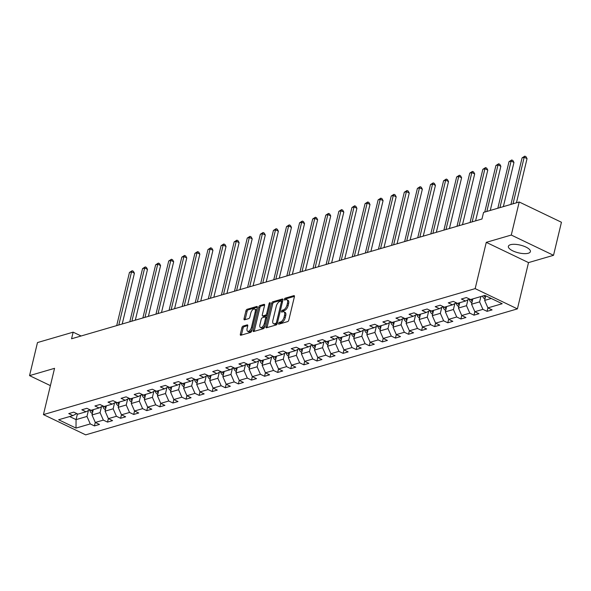 <?xml version="1.0" encoding="UTF-8"?>
<svg xmlns="http://www.w3.org/2000/svg" width="591" height="591" viewBox="0 0 591 591"><rect width="100%" height="100%" fill="white"/><g stroke="black" fill="none" stroke-linecap="round" stroke-linejoin="round"><path stroke-width="0.89" d="M278.56 323.403A0.997 0.488 -64.4 0 0 278.701 324.134A0.997 0.488 -64.4 0 0 278.915 324.141L287.669 321.593A1.426 0.694 -64.4 0 0 288.8 320.056L294.407 296.697A1.426 0.694 -64.4 0 0 294.2 295.648A1.426 0.694 -64.4 0 0 293.897 295.633L285.15 298.189A0.997 0.488 -64.4 0 0 284.352 299.268A0.997 0.488 -64.4 0 0 284.5 299.999A0.997 0.488 -64.4 0 0 284.714 300.006L285.845 299.674A4.558 2.231 -64.4 0 1 286.82 299.718A4.558 2.231 -64.4 0 1 287.485 303.057L287.012 305.008A4.558 2.231 -64.4 0 1 283.385 309.928L282.247 310.26A0.997 0.488 -64.4 0 0 281.456 311.339A0.997 0.488 -64.4 0 0 281.604 312.07A0.997 0.488 -64.4 0 0 281.811 312.078L282.949 311.745A4.558 2.231 -64.4 0 1 283.924 311.789A4.558 2.231 -64.4 0 1 284.581 315.129L284.116 317.079A4.558 2.231 -64.4 0 1 280.489 321.999L279.351 322.331A0.997 0.488 -64.4 0 0 278.56 323.403M528.295 253.244A11.325 3.967 -166.5 0 0 530.4 251.618A11.325 3.967 -166.5 0 0 523.271 245.982A11.325 3.967 -166.5 0 0 510.491 244.704A11.325 3.967 -166.5 0 0 508.378 246.329A11.325 3.967 -166.5 0 0 515.515 251.973A11.325 3.967 -166.5 0 0 528.295 253.244M243.049 326.106A1.426 0.694 -64.4 0 0 241.911 327.643L240.338 334.196A1.426 0.694 -64.4 0 0 240.544 335.237A1.426 0.694 -64.4 0 0 240.847 335.252L250.569 332.415A1.426 0.694 -64.4 0 0 251.7 330.879L257.314 307.519A1.426 0.694 -64.4 0 0 257.107 306.478A1.426 0.694 -64.4 0 0 256.797 306.463L247.082 309.3A1.426 0.694 -64.4 0 0 245.945 310.836L244.046 318.748A1.426 0.694 -64.4 0 0 244.253 319.797A1.426 0.694 -64.4 0 0 244.556 319.812L248.715 318.593A1.426 0.694 -64.4 0 0 249.853 317.057L250.791 313.134A3.812 1.869 -64.4 0 1 254.647 309.049A3.812 1.869 -64.4 0 1 255.201 311.849L251.507 327.222A3.812 1.869 -64.4 0 1 247.659 331.307A3.812 1.869 -64.4 0 1 247.104 328.507L247.718 325.944A1.426 0.694 -64.4 0 0 247.511 324.902A1.426 0.694 -64.4 0 0 247.208 324.887L243.049 326.106L244.186 326.653A1.426 0.694 -64.4 0 0 243.056 328.19L241.483 334.742A1.426 0.694 -64.4 0 0 241.424 335.082M54.549 368.326L29.55 375.625L37.484 342.566L73.144 332.164L71.555 338.776L481.968 219.01L483.556 212.405L519.216 201.996L511.274 235.048L486.275 242.347L475.164 288.622L43.438 414.601L54.549 368.326M265.95 326.72A1.426 0.694 -64.4 0 0 266.157 327.769A1.426 0.694 -64.4 0 0 266.46 327.776L276.182 324.947A1.426 0.694 -64.4 0 0 277.312 323.403L282.919 300.043A1.426 0.694 -64.4 0 0 282.712 299.002A1.426 0.694 -64.4 0 0 282.409 298.987L272.695 301.824A1.426 0.694 -64.4 0 0 271.557 303.36L265.95 326.72L267.088 327.266A1.426 0.694 -64.4 0 0 267.036 327.613M263.372 328.677L253.657 331.514A1.426 0.694 -64.4 0 1 253.354 331.507A1.426 0.694 -64.4 0 1 253.147 330.458L258.755 307.098A1.426 0.694 -64.4 0 1 259.885 305.562L264.044 304.35A1.426 0.694 -64.4 0 1 264.354 304.358A1.426 0.694 -64.4 0 1 264.561 305.407L262.286 314.877A1.426 0.694 -64.4 0 0 262.493 315.926A1.426 0.694 -64.4 0 0 262.796 315.934L265.551 315.129A1.426 0.694 -64.4 0 0 266.689 313.592L269.06 303.73A0.997 0.488 -64.4 0 1 270.065 302.666A0.997 0.488 -64.4 0 1 270.213 303.39L264.509 327.141A1.426 0.694 -64.4 0 1 263.372 328.677M475.164 288.622L517.406 308.879L85.68 434.858L43.438 414.601M95.277 422.402L94.434 425.919L99.465 424.449L95.299 422.454L103.351 420.105L107.518 422.1L112.556 420.629L108.389 418.635L116.442 416.286L120.608 418.28L125.639 416.81L121.473 414.816L129.532 412.466L133.699 414.461L138.73 412.991L134.563 410.996L142.616 408.647L146.782 410.642L151.821 409.171L147.654 407.177L155.706 404.828L159.873 406.822L164.904 405.36L160.737 403.358L168.79 401.008L172.956 403.003L177.994 401.54L173.828 399.538L181.88 397.189L186.047 399.184L191.078 397.721L186.911 395.719L194.971 393.37L199.137 395.364L204.168 393.902L200.002 391.899L208.054 389.55L212.221 391.552L217.259 390.082L213.092 388.08L221.145 385.731L225.311 387.733L230.342 386.263L226.176 384.261L234.228 381.912L238.395 383.914L243.433 382.443L239.266 380.441L247.319 378.092L251.485 380.094L256.516 378.624L252.35 376.622L260.409 374.273L264.576 376.275L269.607 374.805L265.44 372.803L273.493 370.454L277.659 372.456L282.697 370.985L278.531 368.983L286.583 366.634L290.75 368.636L295.781 367.166L291.614 365.164L299.667 362.815L303.833 364.817L308.871 363.347L304.705 361.345L312.757 358.996L316.924 360.998L321.955 359.527L317.788 357.533L325.848 355.176L330.014 357.178L335.045 355.708L330.879 353.714L338.931 351.357L343.098 353.359L348.136 351.889L343.969 349.894L352.022 347.538L356.188 349.54L361.219 348.069L357.053 346.075L365.105 343.718L369.272 345.72L374.31 344.25L370.143 342.255L378.196 339.906L382.362 341.901L387.393 340.431L383.227 338.436L391.286 336.087L395.453 338.082L400.484 336.611L396.317 334.617L404.37 332.268L408.536 334.262L413.574 332.792L409.408 330.797L417.46 328.448L421.627 330.443L426.658 328.973L422.491 326.978L430.543 324.629L434.71 326.624L439.748 325.153L435.582 323.159L443.634 320.81L447.801 322.804L452.832 321.334L448.665 319.339L456.725 316.99L460.891 318.985L465.922 317.515L461.756 315.52L469.808 313.171L473.975 315.166L479.013 313.703L474.846 311.701L482.899 309.352L487.065 311.346L492.096 309.883L487.93 307.881L502.195 303.722L484.842 295.397L470.576 299.556L466.41 297.561L461.379 299.031L465.545 301.026L469.387 298.987M94.434 425.919L90.268 423.924L76.003 428.083L58.649 419.758L72.915 415.599L68.748 413.604L73.779 412.134L77.946 414.128L86.005 411.779L81.839 409.785L86.87 408.315L91.036 410.309L99.089 407.96L94.922 405.965L99.96 404.495L104.127 406.49L112.179 404.141L108.013 402.146L113.044 400.676L117.21 402.67L125.262 400.321L121.096 398.327L126.134 396.857L130.301 398.851L138.353 396.502L134.187 394.507L139.217 393.037L143.384 395.032L151.444 392.683L147.277 390.688L152.308 389.218L156.475 391.212L164.527 388.863L160.36 386.869L165.399 385.398L169.565 387.4L177.618 385.044L173.451 383.049L178.482 381.579L182.649 383.581L190.701 381.225L186.534 379.23L191.573 377.76L195.739 379.762L203.792 377.405L199.625 375.411L204.656 373.94L208.822 375.942L216.882 373.593L212.716 371.591L217.747 370.121L221.913 372.123L229.965 369.774L225.799 367.772L230.837 366.302L235.004 368.304L243.056 365.955L238.89 363.953L243.92 362.482L248.087 364.484L256.139 362.135L251.973 360.133L257.011 358.663L261.178 360.665L269.23 358.316L265.064 356.314L270.094 354.844L274.261 356.846L282.321 354.497L278.154 352.495L283.185 351.024L287.352 353.026L295.404 350.677L291.237 348.675L296.276 347.205L300.442 349.207L308.495 346.858L304.328 344.856L309.359 343.386L313.525 345.388L321.578 343.039L317.411 341.037L322.45 339.566L326.616 341.568L334.669 339.219L330.502 337.217L335.533 335.754L339.699 337.749L347.759 335.4L343.593 333.398L348.624 331.935L352.79 333.93L360.842 331.581L356.676 329.579L361.714 328.116L365.881 330.11L373.933 327.761L369.767 325.759L374.797 324.296L378.964 326.291L387.016 323.942L382.85 321.947L387.888 320.477L392.055 322.472L400.107 320.123L395.94 318.128L400.971 316.658L405.138 318.652L413.198 316.303L409.031 314.309L414.062 312.838L418.229 314.833L426.281 312.484L422.114 310.489L427.153 309.019L431.319 311.014L439.372 308.665L435.205 306.67L440.236 305.2L444.402 307.194L452.455 304.845L448.288 302.851L453.327 301.38L457.493 303.375L465.545 301.026M101.482 406.689L100.056 412.621L92.004 414.971L93.282 409.659M92.004 414.971L95.299 422.454M100.056 412.621L103.351 420.105M86.005 411.779L89.847 409.74M114.573 402.87L113.147 408.802L105.095 411.151L106.365 405.84M105.095 411.151L108.389 418.635M113.147 408.802L116.442 416.286M99.089 407.96L102.93 405.921M127.656 399.051L126.23 404.983L118.178 407.339L119.456 402.02M118.178 407.339L121.473 414.816M126.23 404.983L129.532 412.466M112.179 404.141L116.021 402.102M140.747 395.231L139.321 401.163L131.268 403.52L132.547 398.201M131.268 403.52L134.563 410.996M139.321 401.163L142.616 408.647M125.262 400.321L129.111 398.282M153.83 391.412L152.412 397.344L144.352 399.701L145.63 394.382M144.352 399.701L147.654 407.177M152.412 397.344L155.706 404.828M138.353 396.502L142.195 394.463M166.921 387.593L165.495 393.532L157.442 395.881L158.72 390.562M157.442 395.881L160.737 403.358M165.495 393.532L168.79 401.008M151.444 392.683L155.285 390.644M180.011 383.773L178.585 389.713L170.533 392.062L171.804 386.743M170.533 392.062L173.828 399.538M178.585 389.713L181.88 397.189M164.527 388.863L168.369 386.824M193.094 379.961L191.669 385.893L183.616 388.243L184.894 382.924M183.616 388.243L186.911 395.719M191.669 385.893L194.971 393.37M177.618 385.044L181.459 383.005M206.185 376.142L204.759 382.074L196.707 384.423L197.985 379.104M196.707 384.423L200.002 391.899M204.759 382.074L208.054 389.55M190.701 381.225L194.55 379.186M219.268 372.323L217.85 378.255L209.79 380.604L211.068 375.285M209.79 380.604L213.092 388.08M217.85 378.255L221.145 385.731M203.792 377.405L207.633 375.366M232.359 368.503L230.933 374.435L222.881 376.785L224.159 371.466M222.881 376.785L226.176 384.261M230.933 374.435L234.228 381.912M216.882 373.593L220.724 371.547M245.45 364.684L244.024 370.616L235.972 372.965L237.242 367.646M235.972 372.965L239.266 380.441M244.024 370.616L247.319 378.092M229.965 369.774L233.807 367.728M258.533 360.865L257.107 366.797L249.055 369.146L250.333 363.827M249.055 369.146L252.35 376.622M257.107 366.797L260.409 374.273M243.056 365.955L246.898 363.908M271.624 357.045L270.198 362.977L262.145 365.327L263.423 360.008M262.145 365.327L265.44 372.803M270.198 362.977L273.493 370.454M256.139 362.135L259.988 360.089M284.707 353.226L283.288 359.158L275.229 361.507L276.507 356.188M275.229 361.507L278.531 368.983M283.288 359.158L286.583 366.634M269.23 358.316L273.072 356.277M297.798 349.407L296.372 355.339L288.319 357.688L289.597 352.369M288.319 357.688L291.614 365.164M296.372 355.339L299.667 362.815M282.321 354.497L286.162 352.458M310.888 345.587L309.462 351.519L301.41 353.869L302.681 348.55M301.41 353.869L304.705 361.345M309.462 351.519L312.757 358.996M295.404 350.677L299.245 348.638M323.971 341.768L322.546 347.7L314.493 350.049L315.771 344.73M314.493 350.049L317.788 357.533M322.546 347.7L325.848 355.176M308.495 346.858L312.336 344.819M337.062 337.949L335.636 343.881L327.584 346.23L328.862 340.911M327.584 346.23L330.879 353.714M335.636 343.881L338.931 351.357M321.578 343.039L325.427 341M350.145 334.129L348.727 340.061L340.667 342.411L341.945 337.092M340.667 342.411L343.969 349.894M348.727 340.061L352.022 347.538M334.669 339.219L338.51 337.18M363.236 330.31L361.81 336.242L353.758 338.591L355.036 333.272M353.758 338.591L357.053 346.075M361.81 336.242L365.105 343.718M347.759 335.4L351.601 333.361M376.327 326.491L374.901 332.423L366.848 334.772L368.119 329.453M366.848 334.772L370.143 342.255M374.901 332.423L378.196 339.906M360.842 331.581L364.684 329.542M389.41 322.671L387.984 328.603L379.932 330.953L381.21 325.641M379.932 330.953L383.227 338.436M387.984 328.603L391.286 336.087M373.933 327.761L377.775 325.722M402.501 318.852L401.075 324.784L393.022 327.133L394.3 321.822M393.022 327.133L396.317 334.617M401.075 324.784L404.37 332.268M387.016 323.942L390.865 321.903M415.584 315.033L414.165 320.965L406.106 323.314L407.384 318.002M406.106 323.314L409.408 330.797M414.165 320.965L417.46 328.448M400.107 320.123L403.948 318.084M428.674 311.213L427.249 317.145L419.196 319.495L420.474 314.183M419.196 319.495L422.491 326.978M427.249 317.145L430.543 324.629M413.198 316.303L417.039 314.264M441.765 307.394L440.339 313.326L432.287 315.683L433.558 310.364M432.287 315.683L435.582 323.159M440.339 313.326L443.634 320.81M426.281 312.484L430.122 310.445M454.848 303.575L453.423 309.507L445.37 311.863L446.648 306.544M445.37 311.863L448.665 319.339M453.423 309.507L456.725 316.99M439.372 308.665L443.213 306.626M467.939 299.755L466.513 305.687L458.461 308.044L459.739 302.725M458.461 308.044L461.756 315.52M466.513 305.687L469.808 313.171M452.455 304.845L456.304 302.806M480.875 296.556L479.604 301.875L471.544 304.225L472.822 298.906M471.544 304.225L474.846 311.701M479.604 301.875L482.899 309.352M491.254 298.47L484.635 300.405L485.736 295.825M484.635 300.405L487.93 307.881M486.275 242.347L528.517 262.603L553.516 255.312L511.274 235.048M553.516 255.312L561.45 222.26L519.216 201.996M29.55 375.625L50.398 385.62M528.517 262.603L517.406 308.879M81.107 335.983L73.144 332.164M77.443 413.885L76.062 419.625L86.973 416.441L88.391 410.509M69.657 416.552L76.062 419.625L76.003 428.083M86.973 416.441L90.268 423.924M72.915 415.599L76.756 413.56M487.907 307.83L487.065 311.346M474.817 311.649L473.975 315.166M461.734 315.468L460.891 318.985M448.643 319.288L447.801 322.804M435.56 323.107L434.71 326.624M422.469 326.926L421.627 330.443M409.386 330.746L408.536 334.262M396.295 334.565L395.453 338.082M383.204 338.384L382.362 341.901M370.121 342.204L369.272 345.72M357.03 346.023L356.188 349.54M343.947 349.842L343.098 353.359M330.857 353.662L330.014 357.178M317.766 357.481L316.924 360.998M304.683 361.3L303.833 364.817M291.592 365.12L290.75 368.636M278.509 368.932L277.659 372.456M265.418 372.751L264.576 376.275M252.327 376.57L251.485 380.094M239.244 380.39L238.395 383.914M226.154 384.209L225.311 387.733M213.07 388.028L212.221 391.552M199.98 391.848L199.137 395.364M186.889 395.667L186.047 399.184M173.806 399.486L172.956 403.003M160.715 403.306L159.873 406.822M147.632 407.125L146.782 410.642M134.541 410.944L133.699 414.461M121.451 414.764L120.608 418.28M108.367 418.583L107.518 422.1M279.713 323.912A0.997 0.488 -64.4 0 1 280.496 322.878L281.626 322.546A4.558 2.231 -64.4 0 0 285.261 317.626L284.116 317.079M283.924 311.789L285.061 312.336A4.558 2.231 -64.4 0 1 285.726 315.675L285.261 317.626M286.82 299.718L287.957 300.265A4.558 2.231 -64.4 0 1 288.622 303.604L288.157 305.554A4.558 2.231 -64.4 0 1 284.522 310.474L283.392 310.807A0.997 0.488 -64.4 0 0 282.609 311.841M294.466 296.35L286.288 298.736A0.997 0.488 -64.4 0 0 285.505 299.777M282.978 299.703L273.832 302.37A1.426 0.694 -64.4 0 0 272.702 303.907L267.088 327.266M275.709 323.388A0.997 0.488 -64.4 0 0 276.507 322.317L281.427 301.809A0.997 0.488 -64.4 0 0 281.279 301.078A0.997 0.488 -64.4 0 0 281.065 301.07L279.875 301.417A4.558 2.231 -64.4 0 0 276.241 306.337L272.879 320.359A4.558 2.231 -64.4 0 0 273.537 323.698A4.558 2.231 -64.4 0 0 274.512 323.742L275.709 323.388L276.854 323.942A0.997 0.488 -64.4 0 0 277.238 323.654M273.537 323.698L274.682 324.245A4.558 2.231 -64.4 0 0 275.657 324.289L274.512 323.742M276.854 323.942L275.657 324.289M264.613 305.059L261.03 306.108A1.426 0.694 -64.4 0 0 259.892 307.645L254.285 331.004A1.426 0.694 -64.4 0 0 254.233 331.352M263.431 316.244A1.426 0.694 -64.4 0 0 263.63 316.473A1.426 0.694 -64.4 0 0 263.933 316.481L266.696 315.675A1.426 0.694 -64.4 0 0 267.405 315.077M259.922 324.71A3.812 1.869 -64.4 0 0 260.476 327.503A3.812 1.869 -64.4 0 0 264.332 323.425L265.632 318.002A1.426 0.694 -64.4 0 0 265.425 316.961A1.426 0.694 -64.4 0 0 265.115 316.946L262.36 317.751A1.426 0.694 -64.4 0 0 261.222 319.288L259.922 324.71M260.476 327.503L261.621 328.049A3.812 1.869 -64.4 0 0 264.894 325.53M266.763 317.736A1.426 0.694 -64.4 0 0 266.563 317.507L265.425 316.961M247.769 325.604L244.186 326.653M247.659 331.307L248.796 331.854A3.812 1.869 -64.4 0 0 252.076 329.335M256.487 310.955A3.812 1.869 -64.4 0 0 255.785 309.603L254.647 309.049M257.366 307.18L248.22 309.847A1.426 0.694 -64.4 0 0 247.09 311.383L245.191 319.303A1.426 0.694 -64.4 0 0 245.132 319.642M484.997 298.883L484.679 298.795A3.849 3.073 -106.3 0 1 482.588 296.054M516.438 202.809L527.046 158.632L524.187 157.265L522.089 157.878L510.92 204.42M485.61 296.35A3.849 3.073 -106.3 0 1 485.285 295.611M484.184 295.589A3.849 3.073 73.7 0 0 485.307 297.605M513.018 203.806L524.187 157.265L524.83 156.142L525.968 156.689L527.046 158.632M522.089 157.878L524.83 156.142M471.913 302.703L471.588 302.614A3.849 3.073 -106.3 0 1 469.498 299.844L469.291 299.039M503.347 206.628L513.956 162.451L511.104 161.084L509.006 161.698L497.829 208.239M472.519 300.169A3.849 3.073 -106.3 0 1 472.106 299.112M471.093 299.408A3.849 3.073 73.7 0 0 472.216 301.425M499.927 207.626L511.104 161.084L511.74 159.962L512.885 160.508L513.956 162.451M509.006 161.698L511.74 159.962M458.823 306.522L458.498 306.434A3.849 3.073 -106.3 0 1 456.407 303.663L456.2 302.858M490.264 210.448L500.865 166.27L498.014 164.904L495.915 165.517L484.746 212.058M459.429 303.988A3.849 3.073 -106.3 0 1 459.015 302.932M458.01 303.227A3.849 3.073 73.7 0 0 459.133 305.244M486.844 211.445L498.014 164.904L498.656 163.781L499.794 164.328L500.865 166.27M495.915 165.517L498.656 163.781M445.74 310.341L445.415 310.253A3.849 3.073 -106.3 0 1 443.324 307.483L443.117 306.677M475.585 220.879L487.782 170.09L484.923 168.723L482.832 169.336L470.067 222.489M446.345 307.808A3.849 3.073 -106.3 0 1 445.932 306.751M444.92 307.047A3.849 3.073 73.7 0 0 446.042 309.063M472.165 221.876L484.923 168.723L485.566 167.6L486.711 168.147L487.782 170.09M482.832 169.336L485.566 167.6M432.649 314.161L432.324 314.072A3.849 3.073 -106.3 0 1 430.233 311.302L430.026 310.497M462.502 224.698L474.691 173.909L471.84 172.542L469.742 173.156L456.983 226.309M433.255 311.627A3.849 3.073 -106.3 0 1 432.841 310.57M431.836 310.866A3.849 3.073 73.7 0 0 432.952 312.883M459.074 225.696L471.84 172.542L472.475 171.42L473.62 171.966L474.691 173.909M469.742 173.156L472.475 171.42M419.558 317.973L419.241 317.884A3.849 3.073 -106.3 0 1 417.143 315.121L416.936 314.316M449.411 228.51L461.608 177.728L458.749 176.362L456.651 176.975L443.893 230.128M420.171 315.446A3.849 3.073 -106.3 0 1 419.75 314.39M418.746 314.685A3.849 3.073 73.7 0 0 419.869 316.702M445.991 229.515L458.749 176.362L459.392 175.239L460.529 175.786L461.608 177.728M456.651 176.975L459.392 175.239M406.475 321.792L406.15 321.703A3.849 3.073 -106.3 0 1 404.059 318.941L403.852 318.135M436.328 232.329L448.517 181.548L445.666 180.181L443.568 180.794L430.802 233.94M407.081 319.266A3.849 3.073 -106.3 0 1 406.667 318.209M405.662 318.505A3.849 3.073 73.7 0 0 406.778 320.521M432.9 233.334L445.666 180.181L446.301 179.058L447.446 179.605L448.517 181.548M443.568 180.794L446.301 179.058M393.384 325.611L393.059 325.523A3.849 3.073 -106.3 0 1 390.969 322.76L390.762 321.955M423.237 236.149L435.427 185.367L432.575 184L430.477 184.614L417.719 237.759M393.99 323.085A3.849 3.073 -106.3 0 1 393.576 322.029M392.572 322.324A3.849 3.073 73.7 0 0 393.695 324.341M419.817 237.154L432.575 184L433.218 182.878L434.355 183.424L435.427 185.367M430.477 184.614L433.218 182.878M380.301 329.431L379.976 329.342A3.849 3.073 -106.3 0 1 377.885 326.579L377.679 325.774M410.147 239.968L422.343 189.186L419.484 187.82L417.394 188.433L404.628 241.579M380.907 326.904A3.849 3.073 -106.3 0 1 380.493 325.848M379.481 326.143A3.849 3.073 73.7 0 0 380.604 328.16M406.726 240.973L419.484 187.82L420.127 186.69L421.272 187.244L422.343 189.186M417.394 188.433L420.127 186.69M367.21 333.25L366.885 333.161A3.849 3.073 -106.3 0 1 364.795 330.399L364.588 329.593M397.063 243.787L409.253 193.006L406.401 191.639L404.303 192.245L391.545 245.398M367.816 330.724A3.849 3.073 -106.3 0 1 367.403 329.667M366.398 329.963A3.849 3.073 73.7 0 0 367.513 331.979M393.643 244.792L406.401 191.639L407.036 190.509L408.182 191.063L409.253 193.006M404.303 192.245L407.036 190.509M354.12 337.069L353.802 336.981A3.849 3.073 -106.3 0 1 351.704 334.218L351.497 333.413M383.973 247.607L396.169 196.825L393.31 195.458L391.212 196.064L378.454 249.217M354.733 334.543A3.849 3.073 -106.3 0 1 354.312 333.487M353.307 333.782A3.849 3.073 73.7 0 0 354.43 335.799M380.552 248.604L393.31 195.458L393.953 194.328L395.091 194.875L396.169 196.825M391.212 196.064L393.953 194.328M341.037 340.889L340.712 340.8A3.849 3.073 -106.3 0 1 338.621 338.037L338.414 337.232M370.889 251.426L383.079 200.645L380.227 199.278L378.129 199.884L365.364 253.037M341.642 338.355A3.849 3.073 -106.3 0 1 341.229 337.306M340.224 337.601A3.849 3.073 73.7 0 0 341.339 339.618M367.462 252.423L380.227 199.278L380.863 198.148L382.008 198.694L383.079 200.645M378.129 199.884L380.863 198.148M327.946 344.708L327.621 344.619A3.849 3.073 -106.3 0 1 325.53 341.857L325.323 341.051M357.799 255.246L369.988 204.464L367.137 203.097L365.039 203.703L352.28 256.856M328.552 342.174A3.849 3.073 -106.3 0 1 328.138 341.125M327.133 341.421A3.849 3.073 73.7 0 0 328.256 343.437M354.378 256.243L367.137 203.097L367.779 201.967L368.917 202.514L369.988 204.464M365.039 203.703L367.779 201.967M314.863 348.527L314.538 348.439A3.849 3.073 -106.3 0 1 312.447 345.676L312.24 344.871M344.708 259.065L356.905 208.283L354.046 206.909L351.955 207.522L339.19 260.675M315.468 345.994A3.849 3.073 -106.3 0 1 315.055 344.945M314.043 345.233A3.849 3.073 73.7 0 0 315.166 347.257M341.288 260.062L354.046 206.909L354.689 205.786L355.834 206.333L356.905 208.283M351.955 207.522L354.689 205.786M301.772 352.347L301.447 352.258A3.849 3.073 -106.3 0 1 299.356 349.495L299.149 348.69M331.625 262.884L343.814 212.103L340.963 210.728L338.865 211.342L326.106 264.495M302.378 349.813A3.849 3.073 -106.3 0 1 301.964 348.764M300.959 349.052A3.849 3.073 73.7 0 0 302.075 351.076M328.204 263.882L340.963 210.728L341.598 209.606L342.743 210.152L343.814 212.103M338.865 211.342L341.598 209.606M288.681 356.166L288.364 356.077A3.849 3.073 -106.3 0 1 286.266 353.315L286.059 352.509M318.534 266.704L330.731 215.922L327.872 214.548L325.774 215.161L313.016 268.314M289.295 353.632A3.849 3.073 -106.3 0 1 288.873 352.583M287.869 352.871A3.849 3.073 73.7 0 0 288.992 354.895M315.114 267.701L327.872 214.548L328.515 213.425L329.652 213.972L330.731 215.922M325.774 215.161L328.515 213.425M275.598 359.985L275.273 359.897A3.849 3.073 -106.3 0 1 273.182 357.127L272.976 356.329M305.451 270.523L317.64 219.741L314.789 218.367L312.691 218.98L299.925 272.133M276.204 357.452A3.849 3.073 -106.3 0 1 275.79 356.403M274.785 356.691A3.849 3.073 73.7 0 0 275.901 358.715M302.023 271.52L314.789 218.367L315.424 217.244L316.569 217.791L317.64 219.741M312.691 218.98L315.424 217.244M262.507 363.805L262.182 363.716A3.849 3.073 -106.3 0 1 260.092 360.946L259.885 360.148M292.36 274.342L304.55 223.561L301.698 222.186L299.6 222.8L286.842 275.953M263.113 361.271A3.849 3.073 -106.3 0 1 262.7 360.222M261.695 360.51A3.849 3.073 73.7 0 0 262.818 362.534M288.94 275.34L301.698 222.186L302.341 221.064L303.478 221.61L304.55 223.561M299.6 222.8L302.341 221.064M249.424 367.624L249.099 367.536A3.849 3.073 -106.3 0 1 247.008 364.765L246.802 363.967M279.27 278.162L291.466 227.38L288.607 226.006L286.517 226.619L273.751 279.772M250.03 365.09A3.849 3.073 -106.3 0 1 249.616 364.041M248.604 364.329A3.849 3.073 73.7 0 0 249.727 366.354M275.849 279.159L288.607 226.006L289.25 224.883L290.395 225.43L291.466 227.38M286.517 226.619L289.25 224.883M236.334 371.444L236.008 371.355A3.849 3.073 -106.3 0 1 233.918 368.585L233.711 367.779M266.186 281.981L278.376 231.199L275.524 229.825L273.426 230.438L260.668 283.591M236.939 368.91A3.849 3.073 -106.3 0 1 236.526 367.853M235.521 368.149A3.849 3.073 73.7 0 0 236.636 370.173M262.766 282.978L275.524 229.825L276.16 228.702L277.305 229.249L278.376 231.199M273.426 230.438L276.16 228.702M223.243 375.263L222.925 375.174A3.849 3.073 -106.3 0 1 220.827 372.404L220.62 371.599M253.096 285.8L265.293 235.011L262.434 233.644L260.335 234.258L247.577 287.411M223.856 372.729A3.849 3.073 -106.3 0 1 223.435 371.673M222.43 371.968A3.849 3.073 73.7 0 0 223.553 373.992M249.675 286.798L262.434 233.644L263.076 232.522L264.214 233.068L265.293 235.011M260.335 234.258L263.076 232.522M210.16 379.082L209.835 378.994A3.849 3.073 -106.3 0 1 207.744 376.223L207.537 375.418M240.012 289.62L252.202 238.83L249.35 237.464L247.252 238.077L234.487 291.23M210.765 376.548A3.849 3.073 -106.3 0 1 210.352 375.492M209.347 375.787A3.849 3.073 73.7 0 0 210.462 377.812M236.585 290.617L249.35 237.464L249.986 236.341L251.131 236.888L252.202 238.83M247.252 238.077L249.986 236.341M197.069 382.902L196.744 382.813A3.849 3.073 -106.3 0 1 194.653 380.043L194.446 379.237M226.922 293.439L239.111 242.65L236.26 241.283L234.162 241.896L221.403 295.049M197.682 380.368A3.849 3.073 -106.3 0 1 197.261 379.311M196.256 379.607A3.849 3.073 73.7 0 0 197.379 381.631M223.501 294.436L236.26 241.283L236.902 240.16L238.04 240.707L239.111 242.65M234.162 241.896L236.902 240.16M183.986 386.721L183.661 386.632A3.849 3.073 -106.3 0 1 181.57 383.862L181.363 383.057M213.831 297.258L226.028 246.469L223.169 245.102L221.078 245.716L208.313 298.869M184.591 384.187A3.849 3.073 -106.3 0 1 184.178 383.131M183.166 383.426A3.849 3.073 73.7 0 0 184.289 385.45M210.411 298.256L223.169 245.102L223.812 243.98L224.957 244.526L226.028 246.469M221.078 245.716L223.812 243.98M170.895 390.54L170.57 390.452A3.849 3.073 -106.3 0 1 168.479 387.681L168.272 386.876M200.748 301.078L212.937 250.289L210.086 248.922L207.988 249.535L195.229 302.688M171.501 388.006A3.849 3.073 -106.3 0 1 171.087 386.95M170.082 387.245A3.849 3.073 73.7 0 0 171.198 389.262M197.328 302.075L210.086 248.922L210.721 247.799L211.866 248.346L212.937 250.289M207.988 249.535L210.721 247.799M157.804 394.36L157.487 394.271A3.849 3.073 -106.3 0 1 155.389 391.501L155.182 390.695M187.657 304.897L199.854 254.108L196.995 252.741L194.897 253.354L182.139 306.507M158.418 391.826A3.849 3.073 -106.3 0 1 157.996 390.769M156.992 391.065A3.849 3.073 73.7 0 0 158.115 393.081M184.237 305.894L196.995 252.741L197.638 251.618L198.775 252.165L199.854 254.108M194.897 253.354L197.638 251.618M144.721 398.179L144.396 398.09A3.849 3.073 -106.3 0 1 142.305 395.32L142.099 394.515M174.574 308.716L186.763 257.927L183.912 256.56L181.814 257.174L169.048 310.327M145.327 395.645A3.849 3.073 -106.3 0 1 144.913 394.589M143.909 394.884A3.849 3.073 73.7 0 0 145.024 396.901M171.146 309.714L183.912 256.56L184.547 255.438L185.692 255.984L186.763 257.927M181.814 257.174L184.547 255.438M131.63 401.998L131.305 401.91A3.849 3.073 -106.3 0 1 129.215 399.139L129.008 398.334M161.483 312.536L173.673 261.747L170.821 260.38L168.723 260.993L155.965 314.146M132.244 399.464A3.849 3.073 -106.3 0 1 131.823 398.408M130.818 398.703A3.849 3.073 73.7 0 0 131.941 400.72M158.063 313.533L170.821 260.38L171.464 259.257L172.602 259.804L173.673 261.747M168.723 260.993L171.464 259.257M118.547 405.818L118.222 405.729A3.849 3.073 -106.3 0 1 116.131 402.959L115.925 402.153M148.393 316.355L160.589 265.566L157.738 264.199L155.64 264.812L142.874 317.965M119.153 403.284A3.849 3.073 -106.3 0 1 118.739 402.227M117.727 402.523A3.849 3.073 73.7 0 0 118.85 404.54M144.972 317.352L157.738 264.199L158.373 263.076L159.518 263.623L160.589 265.566M155.64 264.812L158.373 263.076M105.457 409.629L105.132 409.541A3.849 3.073 -106.3 0 1 103.041 406.778L102.834 405.973M135.309 320.167L147.499 269.385L144.647 268.019L142.549 268.632L129.791 321.785M106.062 407.103A3.849 3.073 -106.3 0 1 105.649 406.047M104.644 406.342A3.849 3.073 73.7 0 0 105.759 408.359M131.889 321.172L144.647 268.019L145.283 266.896L146.428 267.442L147.499 269.385M142.549 268.632L145.283 266.896M92.366 413.449L92.048 413.36A3.849 3.073 -106.3 0 1 89.95 410.597L89.743 409.792M122.219 323.986L134.416 273.205L131.557 271.838L129.459 272.451L116.7 325.597M92.979 410.922A3.849 3.073 -106.3 0 1 92.558 409.866M91.553 410.161A3.849 3.073 73.7 0 0 92.676 412.178M118.798 324.991L131.557 271.838L132.199 270.715L133.337 271.262L134.416 273.205M129.459 272.451L132.199 270.715M281.626 322.546L280.489 321.999M285.726 315.675L284.581 315.129M283.392 310.807L282.247 310.26M284.522 310.474L283.385 309.928M288.157 305.554L287.012 305.008M288.622 303.604L287.485 303.057M286.288 298.736L285.15 298.189M294.399 295.877L293.897 295.633M280.496 322.878L279.351 322.331M272.702 303.907L271.557 303.36M273.832 302.37L272.695 301.824M282.912 299.231L282.409 298.987M277.467 322.775L276.507 322.317M282.387 302.274L281.427 301.809M254.285 331.004L253.147 330.458M259.892 307.645L258.755 307.098M261.03 306.108L259.885 305.562M264.554 304.587L264.044 304.35M263.933 316.481L262.796 315.934M266.696 315.675L265.551 315.129M267.649 314.057L266.689 313.592M270.021 304.188L269.06 303.73M265.293 323.883L264.332 323.425M266.593 318.468L265.632 318.002M247.71 325.131L247.208 324.887M252.468 327.687L251.507 327.222M256.162 312.307L255.201 311.849M245.191 319.303L244.046 318.748M247.09 311.383L245.945 310.836M248.22 309.847L247.082 309.3M257.307 306.707L256.797 306.463M241.483 334.742L240.338 334.196M243.056 328.19L241.911 327.643M469.498 299.844L470.539 299.541M456.407 303.663L457.449 303.36M443.324 307.483L444.366 307.18M430.233 311.302L431.275 310.999M417.143 315.121L418.192 314.818M404.059 318.941L405.101 318.638M390.969 322.76L392.01 322.457M377.885 326.579L378.927 326.276M364.795 330.399L365.836 330.096M351.704 334.218L352.753 333.915M338.621 338.037L339.662 337.727M325.53 341.857L326.572 341.546M312.447 345.676L313.489 345.366M299.356 349.495L300.398 349.185M286.266 353.315L287.315 353.004M273.182 357.127L274.224 356.824M260.092 360.946L261.133 360.643M247.008 364.765L248.05 364.462M233.918 368.585L234.959 368.282M220.827 372.404L221.876 372.101M207.744 376.223L208.786 375.92M194.653 380.043L195.695 379.74M181.57 383.862L182.612 383.559M168.479 387.681L169.521 387.378M155.389 391.501L156.438 391.198M142.305 395.32L143.347 395.017M129.215 399.139L130.256 398.836M116.131 402.959L117.173 402.656M103.041 406.778L104.082 406.475M89.95 410.597L90.999 410.294M282.424 301.624L281.279 301.078M263.63 316.473L262.493 315.926"/></g></svg>
